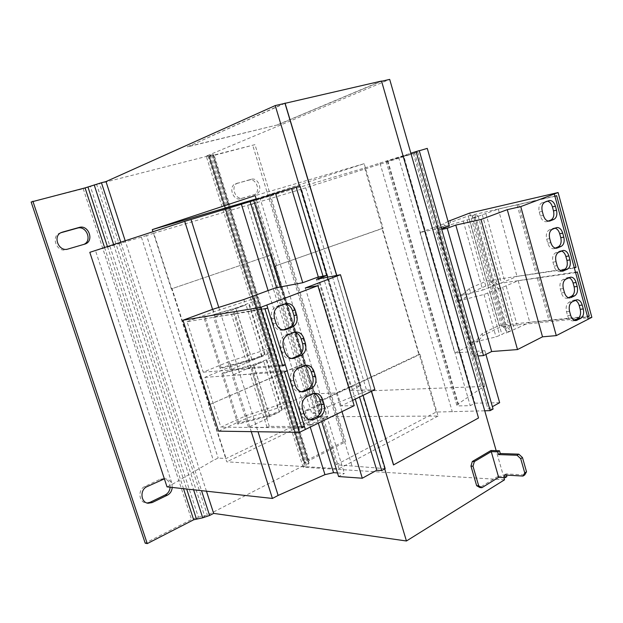 <?xml version="1.0" encoding="UTF-8"?>
<svg xmlns="http://www.w3.org/2000/svg" width="623" height="623" viewBox="0 0 623 623"><rect width="100%" height="100%" fill="white"/><g stroke="black" fill="none" stroke-linecap="round" stroke-linejoin="round"><path stroke-width="0.47" stroke-dasharray="3.12 2.34" d="M280.319 286.977L313.174 393.861L336.334 393.004L350.562 386.315L317.559 277.219M336.334 393.004L341.996 411.601M318.345 277.064L355.258 399.125M427.269 148.383L403.72 155.898L460.311 352.563L484.842 350.656L473.527 356.263L437.494 230.393L441.598 228.875M419.248 150.641L414.42 152.183L419.279 150.743M414.42 152.183L487.988 409.101L492.396 406.679M484.842 350.656L485.909 354.401M499.654 402.684L474.874 403.19L470.24 405.682L458.886 405.885L456.861 405.3L457.757 404.148L480.715 388.542L484.756 386.4L366.776 390.94L311.749 413.415L320.16 413.322L226.071 458.512L218.175 458.061L213.354 460.366L172.267 484.351L167.019 486.867M448.046 221.391L443.872 223.813L444.503 226.017L450.624 222.395L468.231 215.932L486.586 281.028L469.415 288.457L463.808 293.69L465.046 298.02L470.614 292.685L487.762 285.194L499.109 325.432L482.225 333.507L476.969 339.823L470.108 343.133L470.723 345.282L454.759 352.992L460.311 352.563L474.874 403.19M403.72 155.898L386.128 161.427L417.799 152.214L301.524 189.135L362.874 392.809M305.722 187.881L366.776 390.94M301.524 189.135L252.097 204.064L315.908 411.429M252.097 204.064L247.611 205.395L311.749 413.415M247.611 205.395L255.5 202.88L320.16 413.322M256.17 198.815L364.182 163.678L383.083 228.236L275.646 265.85L381.992 228.493L418.897 354.487L420.019 354.394L438.07 416.047L320.012 416.787L303.666 363.598L208.541 405.005L304.499 363.536L271.122 254.908L171.309 288.916L152.962 231.717M209.328 404.981L172.057 288.753M255.5 202.88L153.826 233.228L226.071 458.512M153.826 233.228L146.607 235.564L218.175 458.061M146.607 235.564L141.39 237.122L213.354 460.366M141.39 237.122L95.506 250.641L172.267 484.351M95.506 250.641L89.805 252.338M212.575 309.374L251.271 431.638M218.774 307.404L258.031 431.739M337.479 472.943L344.379 473.41L338.585 476.525M253.74 200.505L260.095 198.441L344.379 473.41M218.541 431.155L247.308 417.986L277.718 408.003L307.957 394.055L313.174 393.861L321.67 421.506M260.095 198.441L253.686 200.341M323.018 276.145L359.518 397.077M326.935 275.374L363.084 395.348M385.162 468.644L336.288 464.742L436.139 412.06L484.741 410.806M299.982 185.895L269.502 195.817L351.878 465.622M269.502 195.817L255.095 200.474L336.288 464.742M418.897 354.487L317.52 402.178L318.594 402.147L420.019 354.394M275.646 265.85L317.52 402.178M255.095 200.474L364.657 167.976L436.139 412.06M364.657 167.976L379.968 163.078L452.329 411.881M379.968 163.078L410.876 153.235M493.073 409.038L487.988 409.101M443.872 223.813L420.019 232.543L449.362 226.009M398.634 157.409L470.24 405.682M413.376 153.523L480.715 388.542M417.799 152.214L484.756 386.4M383.083 228.236L381.992 228.493M271.122 254.908L171.309 288.916M303.666 363.598L304.499 363.536M504.529 479.811L303.144 467.219L206.252 156.124L389.694 79.394M270.312 255.095L253.545 200.567M206.447 491.197L125.2 240.782M438.07 416.047L339.037 468.73L226.772 461.822L208.541 405.005M364.182 163.678L255.181 195.606M320.012 416.787L226.772 461.822M478.511 417.978L381.463 81.278L277.78 124.841L187.336 146.903L283.94 103.582M284.984 103.34L187.336 146.903M478.371 417.978L393.495 464.929M277.78 124.841L187.282 146.732M277.726 124.686L381.533 81.037M336.763 275.428L371.526 391.283M371.409 391.337L336.638 275.459M384.718 468.885L299.484 186.043M503.914 477.662L496.173 450.663M490.979 450.499L498.345 476.136L479.866 487.536M506.444 475.108L506.102 473.901L524.73 474.944M506.881 476.642L498.345 476.136M504.342 474.991L506.102 473.901M320.347 404.6L308.299 410.3C302.108 412.8 303.969 425.416 310.464 425.042L312.684 424.528L324.676 418.695C330.782 416.141 328.765 403.595 322.332 404.117L318.01 404.646L305.971 410.339C299.795 412.831 301.649 425.408 308.136 425.034L310.355 424.52L322.325 418.711C328.422 416.156 326.413 403.649 319.988 404.171L318.01 404.646M238.134 182.952L237.776 183.061C230.082 185.397 235.206 200.629 242.775 197.989L255.952 194.135C263.576 192.001 258.732 176.807 251.201 179.292L235.619 183.84C227.932 186.168 233.041 201.354 240.603 198.714L253.756 194.867C261.364 192.733 256.536 177.594 249.021 180.07L235.969 183.723M254.986 144.637L214.11 155.041L308.977 460.623L345.672 441.793L254.986 144.637L211.991 155.921L306.641 460.498L304.258 462.687L305.262 464.369L304.297 465.264L207.389 515.159L198.363 517.137L191.526 519.45L145.198 543.17M211.991 155.921L208.978 156.443L209.273 155.805L208.051 156.015L99.524 183.598L207.389 515.159M213.23 154.597L309.063 463.185L305.247 464.33L209.273 155.82L213.23 154.636L309.008 463.06L308.05 461.542L304.312 462.796L208.978 156.404L212.902 155.252L213.23 154.597L206.252 156.124M303.144 467.219L306.664 465.404L309.063 463.185M308.977 460.623L308.035 461.495L212.91 155.236L214.11 155.041M306.641 460.498L343.289 441.73L345.672 441.793M343.289 441.73L252.798 145.517M31.15 202.008L83.217 188.738L99.524 183.598M60.922 232.737L59.979 233.033C50.416 236.242 56.74 252.915 66.248 249.644L83.895 244.387M170.141 487.209C170.048 482.327 167.899 479.469 163.693 478.62L160.111 479.266L144.871 486.47C137.691 489.413 138.618 502.333 146.055 502.956L147.09 503.018M172.236 487.443C172.143 482.545 169.993 479.671 165.78 478.822L164.379 478.838M473.527 356.263L477.911 355.974M437.494 230.393L441.769 229.459M420.019 232.543L454.759 352.992M436.707 226.437L437.338 228.649L444.503 226.017M554.929 196.307L498.291 209.071L473.947 217.824L478.153 216.025L475.154 214.974L472.047 215.901L474.851 216.936L469.415 219.257L437.338 228.649M463.325 221.336L482.763 290.069L488.736 287.795L493.961 284.875L490.675 282.063L493.766 281.16L497.255 284.057L493.221 286.323L517.02 276.417L574.359 268.046M436.63 226.461L470.645 345.306M463.808 293.69L456.823 296.727L482.763 290.069M456.823 296.727L458.069 301.08L465.046 298.02M476.969 339.823L477.576 341.965L470.723 345.282M591.85 317.333L501.663 326.538L482.817 335.595L477.576 341.965M575.605 272.633L518.219 280.724L494.452 290.707L498.478 288.41L494.958 285.396L491.866 286.292L495.184 289.22L489.974 292.179L484.001 294.461L458.069 301.08M577.28 271.869L487.762 285.194M470.108 343.133L496.009 336.911L501.912 334.512L506.99 331.195L503.384 327.176L506.46 326.296L510.284 330.439L506.359 333.017L529.791 322.332L587.598 316.912M499.109 325.432L587.427 316.282M469.415 288.457L470.614 292.685M469.695 213.066L501.663 326.538M482.225 333.507L482.817 335.595M484.001 294.461L496.009 336.911M494.958 285.396L506.46 326.296M491.866 286.292L503.384 327.176M495.184 289.22L506.99 331.195M489.974 292.179L501.912 334.512M487.7 292.818L499.646 335.135M537.369 278.302L549.104 320.876M538.778 277.663L550.498 320.191M518.219 280.724L529.791 322.332M506.172 286.082L517.939 328.134M502.559 287.102L514.333 329.123M494.452 290.707L506.359 333.017M498.478 288.41L510.284 330.439M472.047 215.901L490.675 282.063M475.154 214.974L493.766 281.16M474.851 216.936L493.961 284.875M469.415 219.257L488.736 287.795M467.125 219.927L486.462 288.441M517.137 204.959L536.146 273.894M518.593 204.414L537.563 273.263M498.291 209.071L517.02 276.417M485.909 213.666L504.957 281.728M482.272 214.733L501.336 282.756M473.947 217.824L493.221 286.323M478.153 216.025L497.255 284.057M556.65 195.661L468.231 215.932M486.586 281.028L574.235 267.571M450.016 220.246L450.624 222.395M350.562 386.315L360.421 385.793L350.212 390.629L374.898 389.655M352.61 400.402L341.186 405.916L354.199 405.651M305.371 429.449L304.437 426.607M307.957 394.055L275.273 287.935M360.421 385.793L327.698 277.165M277.718 408.003L276.939 405.503L246.513 415.486L220.838 427.176L204.889 377.343L231.016 366.526L261.683 356.652L271.254 352.665L269.689 347.642L260.103 351.59L229.412 361.449L203.238 372.18L187.064 321.663L265.001 309.016M282.375 365.055L250.82 367.562L248.53 368.52L230.331 369.945L262.042 356.177L252.074 359.829L220.168 368.551L221.142 367.695L251.801 359.307L264.541 354.643L270.265 351.909L269.689 347.642M270.265 351.909L254.488 301.189L235.712 308.011L203.931 317.465L235.922 308.323L246.023 304.857L213.65 317.278L267.695 307.972L266.784 305.029M187.064 321.663L213.712 311.827L254.402 298.464L254.488 301.189M254.402 298.464L287.117 403.657L286.346 401.196L276.939 405.503M261.683 356.652L260.103 351.59M271.254 352.665L271.877 357.096L266.169 359.86L253.444 364.556L222.793 372.897L221.827 373.777L253.725 365.094L263.685 361.418L232.036 375.334L250.275 374.057L252.556 373.084L287.102 370.63L285.303 364.821M301.454 426.591L269.292 426.366L267.049 427.417L248.476 427.261L266.963 418.664L267.649 417.527L279.486 412.029L269.658 415.891L237.846 424.162L238.741 423.103L269.315 415.152L281.876 410.214L282.25 409.537L287.444 407.138L286.346 401.196M301.859 427.884L220.838 427.176M204.889 377.343L284.47 371.791M247.308 417.986L246.513 415.486M231.016 366.526L229.412 361.449M287.444 407.138L271.877 357.096M237.846 424.162L221.827 373.777M238.741 423.103L222.793 372.897M269.315 415.152L253.444 364.556M281.876 410.214L266.169 359.86M282.25 409.537L266.589 359.315M350.212 390.629L316.507 279.299M341.186 405.916L305.286 287.974M269.292 426.366L252.556 373.084M267.049 427.417L250.275 374.057M248.476 427.261L232.036 375.334M266.963 418.664L250.867 367.406M267.649 417.527L251.622 366.488M279.486 412.029L263.685 361.418M269.658 415.891L253.725 365.094M220.168 368.551L203.931 317.465M221.142 367.695L204.967 316.796M251.801 359.307L235.712 308.011M264.541 354.643L248.616 303.588M264.97 354.113L249.091 303.199M250.82 367.562L233.843 313.501M248.53 368.52L231.507 314.374M230.331 369.945L213.65 317.278M249.2 362.095L232.87 310.106M249.963 361.2L233.711 309.444M262.042 356.177L246.023 304.857M252.074 359.829L235.922 308.323M244.637 302.077L243.834 299.515M282.663 365.974L203.238 372.18M213.712 311.827L212.895 309.257M339.037 468.73L318.594 402.147M276.674 265.616L256.365 199.469M285.023 303.923L282.383 304.336L276.363 306.641C272.033 308.915 270.507 312.925 271.768 318.672L273.318 323.672C275.039 328.251 277.913 330.455 281.939 330.276L283.301 329.949M294.173 332.371L291.143 332.807L285.186 335.229C280.903 337.596 279.392 341.63 280.646 347.354L282.188 352.314C283.8 356.668 286.518 358.825 290.341 358.786L291.712 358.505M304.811 365.514L301.353 365.974L295.466 368.543C291.237 371.004 289.742 375.077 290.996 380.762L292.522 385.692C294.009 389.788 296.548 391.89 300.138 391.984L301.54 391.766M313.782 393.549L309.989 394.016L304.156 396.703C299.967 399.25 298.495 403.354 299.741 409.007L301.252 413.898C302.653 417.792 305.044 419.847 308.44 420.05L309.857 419.879M547.453 201.174L541.955 202.802C539.222 204.336 538.327 207.397 539.261 211.999L540.367 216.033C541.699 220.036 543.747 221.928 546.511 221.71L548.193 221.095M555.085 228.182L553.722 228.158L549.338 229.887C546.636 231.483 545.748 234.575 546.683 239.154L547.781 243.165C549.05 247.027 551.028 248.881 553.699 248.725L555.303 248.133M561.51 251.046L559.353 251.194L555.591 252.821C552.913 254.48 552.04 257.587 552.967 262.151L554.057 266.13C555.28 269.876 557.196 271.698 559.789 271.597L561.346 271.021M575.294 300.325L572.755 300.442L569.072 302.241C566.447 304.024 565.591 307.17 566.509 311.687L567.584 315.627C568.713 319.132 570.489 320.884 572.919 320.884L574.437 320.354M568.986 277.733L566.611 277.858L562.888 279.587C560.241 281.308 559.376 284.438 560.303 288.971L561.385 292.935C562.553 296.548 564.391 298.331 566.899 298.285L568.425 297.732M268.077 290.583L310.254 427.067M276.612 287.686L318.314 423.142M387.872 160.843L458.886 405.885M387.304 161.108L457.757 404.148M120.776 242.23L201.533 490.659M210.185 155.119L306.664 465.404M208.051 156.015L304.297 465.264M202.724 517.806L204.648 516.085L96.635 184.455L94.19 184.891M113.643 244.559L193.589 489.787M87.96 187.04L90.428 186.596L198.363 517.137L196.416 518.858M107.429 246.591L186.666 489.024M83.217 188.738L191.526 519.45M104.578 247.518L183.489 488.681M276.363 306.641L279.104 306.197M271.768 318.672L274.509 318.267M273.318 323.672L276.059 323.29M282.383 304.336L285.139 303.884M291.143 332.807L293.924 332.464M285.186 335.229L287.958 334.894M280.646 347.354L283.41 347.066M282.188 352.314L284.952 352.05M295.466 368.543L298.261 368.333M290.996 380.762L293.783 380.606M292.522 385.692L295.318 385.551M301.353 365.974L304.164 365.756M309.989 394.016L312.816 393.907M304.156 396.703L306.975 396.61M299.741 409.007L302.552 408.961M301.252 413.898L304.079 413.867M540.367 216.033L543.373 215.394M547.064 221.547L548.949 221.157M545.779 201.346L548.793 200.668M541.955 202.802L544.961 202.125M539.261 211.999L542.275 211.353M547.781 243.165L550.802 242.612M554.415 248.507L555.973 248.234M553.131 228.337L556.152 227.745M549.338 229.887L552.36 229.295M546.683 239.154L549.704 238.593M559.353 251.194L562.382 250.672M555.591 252.821L558.629 252.299M552.967 262.151L556.004 261.652M554.057 266.13L557.094 265.655M560.645 271.34L561.93 271.145M572.755 300.442L575.808 300.076M569.072 302.241L572.124 301.875M566.509 311.687L569.562 311.352M567.584 315.627L570.645 315.3M574.063 320.541L574.788 320.471M561.385 292.935L564.43 292.537M567.911 297.981L568.892 297.864M566.611 277.858L569.656 277.422M562.888 279.587L565.933 279.151M560.303 288.971L563.348 288.566M160.111 479.266L162.19 479.469M146.911 486.703L144.871 486.47M66.248 249.644L68.063 249.013M84.65 244.169L82.797 244.808M61.132 232.628L60.657 232.815M240.603 198.714L242.775 197.989M255.773 194.189L253.577 194.921M249.021 180.07L251.201 179.292M308.299 410.3L305.971 410.339M310.355 424.52L312.684 424.528M324.676 418.695L322.325 418.711M386.128 161.427L456.861 405.3M209.273 155.805L305.262 464.369M208.978 156.443L304.258 462.687M212.902 155.252L308.035 461.495M281.939 330.276L284.703 329.917M283.621 304.001L286.378 303.549M292.755 332.386L295.543 332.036M290.341 358.786L293.122 358.544M300.138 391.984L302.949 391.875M303.385 365.46L306.197 365.249M312.364 393.44L315.191 393.331M308.44 420.05L311.274 420.042M546.511 221.71L549.525 221.095M546.215 201.213L549.229 200.536M553.699 248.725L556.728 248.195M553.722 228.158L556.744 227.559M560.085 250.976L563.114 250.446M559.789 271.597L562.826 271.137M573.775 300.138L576.828 299.772M572.919 320.884L575.979 320.572M566.899 298.285L569.952 297.903M567.498 277.593L570.543 277.157M163.693 478.62L165.78 478.822M146.055 502.956L148.103 503.244M83.132 244.699L84.985 244.06M59.979 233.033L61.778 232.34M235.619 183.84L237.776 183.061M253.756 194.867L255.952 194.135M308.136 425.034L310.464 425.042M319.988 404.171L322.332 404.117"/><path stroke-width="0.93" d="M280.319 286.977L302.755 282.717L317.559 277.219L327.145 275.327L316.507 279.299L340.47 274.727L305.286 287.974L317.878 285.684L260.632 307.365L182.983 320.23L212.895 309.257L243.834 299.515L275.273 287.935L280.319 286.977L253.686 200.341L275.514 193.262L302.755 282.717M341.996 411.601L362.29 478.23L376.767 470.264L381.689 470.56L385.162 468.644L363.084 395.348M275.514 193.262L291.572 188.512L318.345 277.064M355.258 399.125L376.767 470.264M441.598 228.875L449.362 226.009L427.269 148.383L419.279 150.743M492.396 406.679L499.654 402.684L485.909 354.401M212.575 309.374L184.72 221.352L89.805 252.338L167.019 486.867L272.422 498.447L278.131 495.433L324.957 474.656L333.562 472.678L337.479 472.943M251.271 431.638L272.422 498.447M184.72 221.352L191.02 219.483L218.774 307.404M258.031 431.739L278.131 495.433M191.02 219.483L253.74 200.505M321.67 421.506L338.585 476.525L362.29 478.23M291.572 188.512L296.127 187.04L323.018 276.145M359.518 397.077L381.689 470.56M296.127 187.04L299.982 185.895L326.935 275.374M484.741 410.806L490.192 410.627L493.073 409.038L419.248 150.641L416.078 151.576L490.192 410.627M410.876 153.235L416.078 151.576M253.545 200.567L253.296 199.749L256.17 198.815M152.962 231.717L152.292 229.614L255.181 195.606L256.365 199.469M125.2 240.782L105.988 181.581L275.234 105.575L284.984 103.34L336.638 275.459M503.914 477.662L504.529 479.811L406.445 540.99L213.65 513.391L206.447 491.197M253.296 199.749L152.292 229.614M283.94 103.582L381.533 81.037L478.511 417.978L393.495 464.929L371.409 391.337M285.046 103.091L336.763 275.428M371.526 391.283L393.627 464.937M496.173 450.663L389.694 79.394L381.588 81.247M406.445 540.99L384.718 468.885M299.484 186.043L275.234 105.575M473.005 466.222L470.965 466.121L472.304 461.503L474.344 461.588L473.005 466.222L478.698 485.831L481.914 487.684L479.866 487.536L476.65 485.691L478.698 485.831M500.261 453.521L518.827 454.167L522.479 457.57L520.703 458.66L517.051 455.242L498.493 454.58L500.261 453.521L499.475 450.764L490.979 450.499L472.304 461.503M470.965 466.121L476.65 485.691M520.703 458.66L524.753 472.904L526.521 471.798L524.73 474.944L522.97 476.058L504.342 474.991L505.128 477.732L498.649 477.343L481.914 487.684M498.493 454.58L497.699 451.823L491.251 451.613L498.649 477.343M522.97 476.058L524.753 472.904M522.479 457.57L526.521 471.798M505.128 477.732L506.881 476.642L506.444 475.108M491.251 451.613L474.344 461.588M499.475 450.764L497.699 451.823M517.051 455.242L518.827 454.167M105.988 181.581L101.44 182.734L120.776 242.23M201.533 490.659L209.601 515.486L213.65 513.391M32.871 201.19L147.254 543.606L145.198 543.17L31.15 202.008L85.063 187.897L101.44 182.734M209.601 515.486L202.724 517.806L193.675 519.784L147.254 543.606M83.895 244.387C92.593 240.712 86.324 225.183 77.299 228.15L60.922 232.737M147.09 503.018L150.12 502.286L165.274 494.927C168.179 493.346 169.799 490.776 170.141 487.209M77.299 228.15L79.144 227.45C88.668 224.358 94.571 241.202 84.985 244.06L68.063 249.013C58.531 252.292 52.184 235.556 61.778 232.34L61.132 232.628M79.144 227.45L62.456 232.114M172.236 487.443C171.893 491.017 170.274 493.603 167.369 495.184L152.176 502.574L148.103 503.244C140.65 502.621 139.716 489.655 146.911 486.703L164.379 478.838M477.911 355.974L483.518 355.601L491.672 351.528L517.503 349.565L542.516 336.825L556.284 335.618L591.85 317.333L558.107 192.538L469.695 213.066L448.046 221.391M441.769 229.459L447.228 228.267L483.518 355.601M447.228 228.267L455.787 225.09L481.003 219.491L507.278 209.647L520.758 206.595L554.291 193.971L588.213 319.178M574.359 268.046L575.605 272.633M587.598 316.912L588.268 319.178M575.66 272.625L577.28 271.869L589.249 316.095L587.66 316.912M587.427 316.282L589.249 316.095M455.787 225.09L491.672 351.528M481.003 219.491L517.503 349.565M507.278 209.647L542.516 336.825M520.758 206.595L556.284 335.618M570.964 297.607L574.655 295.816C577.248 294.064 578.089 290.941 577.178 286.463L576.111 282.538C574.936 278.87 573.074 277.079 570.543 277.157L565.933 279.151C563.285 280.872 562.421 284.01 563.348 288.566L564.43 292.537C565.606 296.166 567.444 297.95 569.952 297.903L568.892 297.864M583.276 308.953L582.217 305.052C581.088 301.501 579.289 299.733 576.828 299.772L572.124 301.875C569.5 303.658 568.643 306.82 569.562 311.352L570.645 315.3C571.774 318.82 573.549 320.572 575.979 320.572L580.784 318.369C583.354 316.562 584.187 313.424 583.276 308.953L580.215 309.296L579.164 305.402C578.378 302.77 577.093 301.073 575.294 300.325M569.975 259.892L568.9 255.944C567.67 252.144 565.739 250.314 563.114 250.446L558.629 252.299C555.95 253.966 555.07 257.081 556.004 261.652L557.094 265.655C558.317 269.409 560.233 271.239 562.826 271.137L567.413 269.183C570.037 267.493 570.894 264.401 569.975 259.892L566.938 260.383L565.863 256.442C564.983 253.522 563.535 251.723 561.51 251.046M557.445 247.977L561.206 246.358C563.862 244.73 564.726 241.646 563.799 237.122L562.717 233.15C561.44 229.241 559.446 227.379 556.744 227.559L552.36 229.295C549.657 230.899 548.77 233.999 549.704 238.593L550.802 242.612C552.079 246.482 554.057 248.343 556.728 248.195L555.973 248.234M550.086 220.931L553.886 219.405C556.565 217.84 557.437 214.779 556.503 210.239L555.42 206.236C554.081 202.187 552.017 200.287 549.229 200.536L544.961 202.125C542.228 203.659 541.332 206.735 542.275 211.353L543.373 215.394C544.712 219.413 546.76 221.313 549.525 221.095L548.949 221.157M554.291 193.971L554.929 196.307M554.345 193.955L558.107 192.538M554.984 196.292L556.65 195.661L576.041 267.29L574.414 268.038M574.235 267.571L576.041 267.29M340.47 274.727L374.898 389.655L352.61 400.402M317.878 285.684L354.199 405.651L305.371 429.449M327.698 277.165L327.145 275.327M182.983 320.23L218.541 431.155L299.445 432.362L305.379 429.473L304.491 426.607L301.454 426.591M304.491 426.607L301.859 427.884L284.47 371.791L287.148 370.623L267.695 307.988M299.445 432.362L260.632 307.365M312.816 393.907L306.975 396.61C302.786 399.164 301.314 403.283 302.552 408.961L304.079 413.867C305.472 417.784 307.879 419.84 311.274 420.042L314.008 419.404L319.794 416.608C323.89 414.015 325.323 409.934 324.085 404.374L322.605 399.53C321.172 395.512 318.703 393.44 315.191 393.331L312.816 393.907M293.783 380.606L295.318 385.551C296.813 389.663 299.351 391.774 302.949 391.875L311.189 388.62C315.324 386.112 316.772 382.055 315.534 376.463L314.039 371.588C312.512 367.36 309.904 365.249 306.197 365.249L298.261 368.333C294.025 370.81 292.537 374.898 293.783 380.606M304.437 426.607L287.102 370.646M293.924 332.464L287.958 334.894C283.667 337.269 282.149 341.318 283.41 347.066L284.952 352.05C286.572 356.418 289.29 358.583 293.122 358.544L301.01 355.507C305.2 353.101 306.664 349.082 305.418 343.452L303.915 338.538C302.264 334.06 299.476 331.888 295.543 332.036L293.924 332.464M274.509 318.267L276.059 323.29C277.788 327.893 280.669 330.097 284.703 329.917L292.273 327.091C296.501 324.77 297.996 320.775 296.735 315.121L295.224 310.168C293.464 305.465 290.513 303.253 286.378 303.549L279.104 306.197C274.774 308.478 273.24 312.497 274.509 318.267M285.303 364.821L282.375 365.055M285.35 364.813L282.663 365.974L265.001 309.016L267.742 307.964L266.831 305.021M283.301 329.949L289.5 327.457C293.721 325.144 295.209 321.164 293.963 315.526L292.444 310.597C291.027 306.578 288.55 304.359 285.023 303.923M291.712 358.505L298.215 355.764C302.396 353.366 303.86 349.355 302.614 343.748L301.119 338.857C299.795 335.057 297.475 332.9 294.173 332.371M301.54 391.766L308.362 388.744C312.497 386.244 313.937 382.211 312.707 376.635L311.22 371.775C309.997 368.232 307.863 366.145 304.811 365.514M309.857 419.879L316.943 416.631C321.032 414.046 322.465 409.981 321.234 404.436L319.755 399.616C318.626 396.275 316.632 394.25 313.782 393.549M548.193 221.095L550.864 220.028C553.543 218.463 554.415 215.418 553.489 210.886L552.406 206.898C551.402 203.62 549.743 201.712 547.453 201.174M555.303 248.133L558.177 246.895C560.832 245.267 561.697 242.199 560.77 237.69L559.695 233.726C558.761 230.658 557.227 228.805 555.085 228.182M561.346 271.021L564.376 269.65C567 267.96 567.849 264.876 566.938 260.383M574.437 320.354L577.716 318.68C580.293 316.873 581.127 313.751 580.215 309.296M568.425 297.732L571.603 296.198C574.196 294.445 575.037 291.338 574.126 286.868L573.067 282.959C572.241 280.194 570.886 278.45 568.986 277.733M241.428 204.36L268.077 290.583M310.254 427.067L324.957 474.656M250.127 201.673L276.612 287.686M318.314 423.142L333.562 472.678M94.19 184.891L113.643 244.559M193.589 489.787L202.724 517.806M87.96 187.04L107.429 246.591M186.666 489.024L196.416 518.858M85.063 187.897L104.578 247.518M183.489 488.681L193.675 519.784M283.527 329.863L286.292 329.505M289.5 327.457L292.273 327.091M293.963 315.526L296.735 315.121M292.444 310.597L295.224 310.168M301.119 338.857L303.915 338.538M292.304 358.287L295.092 358.046M298.215 355.764L301.01 355.507M302.614 343.748L305.418 343.452M302.521 391.408L305.34 391.299M308.362 388.744L311.189 388.62M312.707 376.635L315.534 376.463M311.22 371.775L314.039 371.588M319.755 399.616L322.605 399.53M311.165 419.411L314.008 419.404M316.943 416.631L319.794 416.608M321.234 404.436L324.085 404.374M550.864 220.028L553.886 219.405M553.489 210.886L556.503 210.239M552.406 206.898L555.42 206.236M558.177 246.895L561.206 246.358M560.77 237.69L563.799 237.122M559.695 233.726L562.717 233.15M564.376 269.65L567.413 269.183M565.863 256.442L568.9 255.944M561.93 271.145L563.683 270.88M577.716 318.68L580.784 318.369M579.164 305.402L582.217 305.052M574.788 320.471L577.124 320.23M571.603 296.198L574.655 295.816M574.126 286.868L577.178 286.463M573.067 282.959L576.111 282.538M150.12 502.286L152.176 502.574M167.369 495.184L165.274 494.927"/></g></svg>
